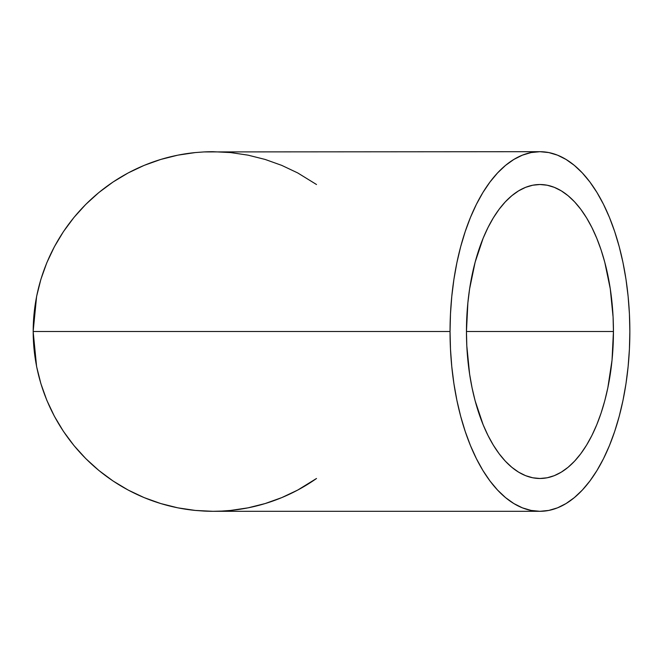 <?xml version="1.0" encoding="UTF-8"?>
<svg xmlns="http://www.w3.org/2000/svg" width="663" height="663" viewBox="0 0 663 663"><rect width="100%" height="100%" fill="white"/><g stroke="black" fill="none" stroke-linecap="round" stroke-linejoin="round"><path stroke-width="0.99" d="M613.441 331.5L466.454 331.5A146.987 73.494 -90 0 1 539.947 184.513A146.987 73.494 -90 0 1 613.441 331.5L612.032 360.175L607.847 387.747L604.764 400.792L601.059 413.165L596.758 424.751L591.918 435.434L586.573 445.122L580.78 453.716L574.597 461.133L568.075 467.299L561.279 472.155L554.285 475.661L547.149 477.783L539.947 478.487L532.745 477.783L525.61 475.661L518.615 472.155L511.828 467.299L505.305 461.133L499.115 453.716L493.322 445.122L487.985 435.434L483.136 424.751L475.131 400.792L472.048 387.747L469.619 374.172L466.81 345.904L466.454 331.5L467.871 302.825L469.619 288.828L475.131 262.208L483.136 238.249L487.985 227.566L493.322 217.878L499.115 209.284L505.305 201.867L511.828 195.701L518.615 190.845L525.61 187.339L532.745 185.217L539.947 184.513L547.149 185.217L554.285 187.339L561.279 190.845L568.075 195.701L574.597 201.867L580.78 209.284L586.573 217.878L591.918 227.566L596.758 238.249L601.059 249.835L604.764 262.208L610.275 288.828L613.093 317.096L613.441 331.5A146.987 73.494 -90 0 1 539.947 478.487A146.987 73.494 -90 0 1 466.454 331.5L613.441 331.5M221.774 511.082L212.956 511.306A179.806 179.806 0 0 0 316.508 478.487L297.712 490.073L281.758 497.615L265.142 503.557L248.028 507.85L230.575 510.435L221.774 511.082M539.947 151.694L531.138 152.565L522.411 155.15L513.85 159.443L505.546 165.385L497.573 172.927L490.007 182.002L482.913 192.51L476.382 204.361L470.457 217.431L465.202 231.611L460.661 246.744L456.89 262.689L453.923 279.305L451.776 296.419L450.484 313.872L450.044 331.5L33.15 331.5L450.044 331.5L450.484 349.128L451.776 366.581L453.923 383.695L456.89 400.311L460.661 416.256L465.202 431.389L470.457 445.569L476.382 458.639L482.913 470.49L490.007 480.998L497.573 490.073L505.546 497.615L513.85 503.557L522.411 507.85L531.138 510.435L539.947 511.306L548.757 510.435L557.492 507.85L566.045 503.557L574.349 497.615L582.329 490.073L589.896 480.998L596.982 470.49L603.521 458.639L609.446 445.569L614.7 431.389L619.234 416.256L623.005 400.311L625.98 383.695L628.126 366.581L629.419 349.128L629.85 331.5L629.419 313.872L628.126 296.419L625.98 279.305L623.005 262.689L619.234 246.744L614.7 231.611L609.446 217.431L603.521 204.361L596.982 192.51L589.896 182.002L582.329 172.927L574.349 165.385L566.045 159.443L557.492 155.15L548.757 152.565L539.947 151.694A179.806 89.903 -90 0 1 629.85 331.5A179.806 89.903 -90 0 1 539.947 511.306A179.806 89.903 -90 0 1 450.044 331.5A179.806 89.903 -90 0 1 539.947 151.694L204.129 151.918L212.956 151.694L230.575 152.565L248.028 155.15L265.142 159.443L281.758 165.385L297.712 172.927L316.508 184.513M204.129 511.082L212.956 511.306L195.328 510.435L204.129 511.082A179.806 179.806 0 0 0 212.956 511.306L539.947 511.306M177.875 507.85L195.328 510.435L177.875 507.85L160.761 503.557L177.875 507.85M144.144 497.615L160.761 503.557L144.144 497.615L128.191 490.073L144.144 497.615L160.761 503.557M113.058 480.998L128.191 490.073L113.058 480.998L98.886 470.49L113.058 480.998M85.809 458.639L98.886 470.49L85.809 458.639L73.966 445.569L85.809 458.639M63.449 431.389L73.966 445.569L63.449 431.389L54.383 416.256L63.449 431.389M46.833 400.311L54.383 416.256L46.833 400.311L40.891 383.695L46.833 400.311M36.606 366.581L40.891 383.695L36.606 366.581L33.15 331.5L36.606 366.581M36.606 296.419L33.15 331.5L36.606 296.419L40.891 279.305L36.606 296.419M46.833 262.689L40.891 279.305L46.833 262.689L54.383 246.744L46.833 262.689M63.449 231.611L54.383 246.744L63.449 231.611L73.966 217.431L63.449 231.611M85.809 204.361L73.966 217.431L85.809 204.361L98.886 192.51L85.809 204.361L73.966 217.431M113.058 182.002L98.886 192.51L113.058 182.002L128.191 172.927L113.058 182.002M144.144 165.385L128.191 172.927L144.144 165.385L160.761 159.443L144.144 165.385M177.875 155.15L160.761 159.443L177.875 155.15L195.328 152.565L177.875 155.15M204.129 151.918L195.328 152.565L204.129 151.918A179.806 179.806 0 0 1 212.848 151.694M195.328 152.565A179.806 179.806 0 0 0 195.328 510.435"/></g></svg>

